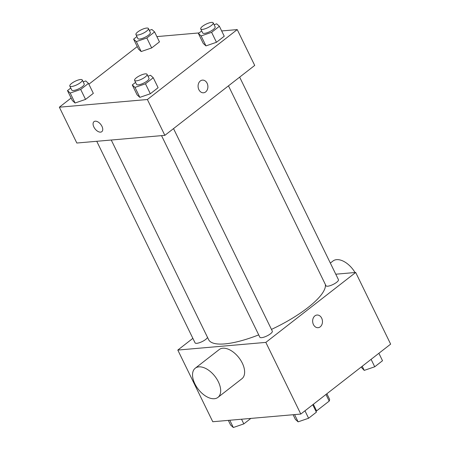 <?xml version="1.0" encoding="UTF-8"?>
<svg xmlns="http://www.w3.org/2000/svg" width="450" height="450" viewBox="0 0 450 450"><rect width="100%" height="100%" fill="white"/><g stroke="black" fill="none" stroke-linecap="round" stroke-linejoin="round"><path stroke-width="0.67" d="M325.969 394.464L329.197 401.085A17.893 5.091 -26 0 0 329.439 398.981L326.886 393.75M329.197 401.085L316.592 410.895A17.893 5.091 -26 0 1 315.917 411.233M313.363 404.274L316.592 410.895M335.773 274.202L355.691 272.464L390.645 344.132L300.791 414.056L212.766 421.734L177.812 350.066L192.864 338.355M355.691 272.464L265.838 342.388L300.791 414.056M313.442 324.568A6.351 4.894 -95 0 1 317.008 315.034A6.351 4.894 -95 0 1 322.436 320.934A6.351 4.894 -95 0 1 318.111 327.69A6.351 4.894 -95 0 1 313.442 324.568M111.257 140.029L208.609 339.626A64.688 18.399 -26 0 0 224.82 343.896A64.688 18.399 -26 0 0 258.716 334.884M271.463 329.406A64.688 18.399 -26 0 0 325.384 284.529M265.838 342.388L177.812 350.066M228.476 85.837L325.98 285.744A6.93 1.969 -26 0 0 327.718 286.206A6.93 1.969 -26 0 0 334.98 283.438A6.93 1.969 -26 0 0 338.439 279.669L239.659 77.141M161.539 135.641L259.852 337.213A6.93 1.969 -26 0 0 261.585 337.669A6.93 1.969 -26 0 0 268.852 334.901A6.93 1.969 -26 0 0 272.306 331.132L173.531 128.604M207.518 337.393A6.93 1.969 154 0 1 201.285 342A6.93 1.969 154 0 1 195.064 342.861L96.75 141.289M195.255 368.207L219.212 349.56A18.484 10.541 52.1 0 1 222.795 348.221A18.484 10.541 52.1 0 1 240.75 360.338A18.484 10.541 52.1 0 1 241.914 378.731L217.958 397.378A18.484 10.541 52.1 0 1 198.281 389.267A18.484 10.541 52.1 0 1 195.255 368.207A18.484 10.541 52.1 0 1 198.838 366.863A18.484 10.541 52.1 0 1 216.793 378.984A18.484 10.541 52.1 0 1 217.958 397.378M355.022 272.526A18.484 10.541 -127.9 0 0 333.022 260.989L330.345 263.076M317.008 315.034A6.351 4.894 -95 0 1 322.436 320.934A6.351 4.894 -95 0 1 318.111 327.69M221.67 30.949L237.234 29.593L254.711 65.424L164.857 135.349L76.832 143.027L59.355 107.196L71.117 98.044M237.234 29.593L147.381 99.517L164.857 135.349M198.872 89.657A6.351 4.894 -95 0 1 202.438 80.123A6.351 4.894 -95 0 1 207.866 86.029A6.351 4.894 -95 0 1 203.541 92.784A6.351 4.894 -95 0 1 198.872 89.657M159.458 41.884L151.678 47.942L141.188 51.542L138.476 49.089L141.188 51.542L151.678 47.942L159.458 41.884L154.603 31.927L146.824 37.986L136.328 41.591L133.616 39.139L136.907 36.579M158.113 87.699L150.334 93.752L139.843 97.358L137.132 94.905L139.843 97.358L150.334 93.752L158.113 87.699L153.259 77.743L145.479 83.801L134.989 87.401L132.278 84.949L135.568 82.389M156.881 36.602L199.136 32.918M88.875 84.223L137.25 46.581M147.381 99.517L59.355 107.196M224.246 36.231L216.467 42.289L205.971 45.894L203.259 43.442L205.971 45.894L216.467 42.289L224.246 36.231L219.392 26.28L211.607 32.332L201.116 35.938L198.405 33.486L201.696 30.926M93.33 93.347L85.545 99.405L75.054 103.005L72.343 100.552L75.054 103.005L85.545 99.405L93.33 93.347L88.476 83.396L80.691 89.449L70.2 93.054L67.489 90.602L70.779 88.043M95.242 121.185A6.351 3.623 52.1 0 1 101.413 125.353A6.351 3.623 52.1 0 1 101.812 131.676A6.351 3.623 52.1 0 1 95.051 128.886A6.351 3.623 52.1 0 1 94.011 121.646A6.351 3.623 52.1 0 1 95.242 121.185M101.812 131.676A6.351 3.623 52.1 0 1 95.051 128.886A6.351 3.623 52.1 0 1 94.011 121.646M202.433 80.123A6.351 4.894 -95 0 1 207.861 86.029A6.351 4.894 -95 0 1 203.541 92.784M83.171 81.832L85.764 80.944L88.476 83.396M69.812 86.057L71.752 90.034A6.93 1.969 -26 0 0 73.491 90.495A6.93 1.969 -26 0 0 80.752 87.728A6.93 1.969 -26 0 0 84.212 83.959L82.271 79.976A6.93 1.969 -26 0 0 75.178 81.242A6.93 1.969 -26 0 0 69.812 86.057A6.93 1.969 -26 0 0 71.544 86.513A6.93 1.969 -26 0 0 78.812 83.745A6.93 1.969 -26 0 0 82.271 79.976M80.691 89.449L85.545 99.405M70.2 93.054L75.054 103.005M67.489 90.602L72.343 100.552M149.304 30.369L151.892 29.481L154.603 31.927M135.939 34.588L137.88 38.571A6.93 1.969 -26 0 0 139.618 39.032A6.93 1.969 -26 0 0 146.886 36.264A6.93 1.969 -26 0 0 150.339 32.496L148.399 28.513A6.93 1.969 -26 0 0 141.306 29.779A6.93 1.969 -26 0 0 135.939 34.588A6.93 1.969 -26 0 0 137.678 35.049A6.93 1.969 -26 0 0 144.939 32.282A6.93 1.969 -26 0 0 148.399 28.513M146.824 37.986L151.678 47.942M136.328 41.591L141.188 51.542M133.616 39.139L138.476 49.089M147.96 76.179L150.547 75.291L153.259 77.743M134.595 80.404L136.541 84.386A6.93 1.969 -26 0 0 138.274 84.842A6.93 1.969 -26 0 0 145.541 82.08A6.93 1.969 -26 0 0 148.995 78.311L147.054 74.329A6.93 1.969 -26 0 0 139.961 75.594A6.93 1.969 -26 0 0 134.595 80.404A6.93 1.969 -26 0 0 136.333 80.859A6.93 1.969 -26 0 0 143.601 78.097A6.93 1.969 -26 0 0 147.054 74.329M145.479 83.801L150.334 93.752M134.989 87.401L139.843 97.358M132.278 84.949L137.132 94.905M214.088 24.716L216.681 23.828L219.392 26.28M200.728 28.941L202.669 32.923A6.93 1.969 -26 0 0 204.407 33.379A6.93 1.969 -26 0 0 211.669 30.611A6.93 1.969 -26 0 0 215.128 26.843L213.188 22.866A6.93 1.969 -26 0 0 206.094 24.131A6.93 1.969 -26 0 0 200.728 28.941A6.93 1.969 -26 0 0 202.466 29.396A6.93 1.969 -26 0 0 209.728 26.634A6.93 1.969 -26 0 0 213.188 22.866M211.607 32.332L216.467 42.289M201.116 35.938L205.971 45.894M198.405 33.486L203.259 43.442M250.864 418.41L243.816 423.894L233.319 427.5L230.608 425.048L228.33 420.379M241.537 419.226L243.816 423.894M229.787 420.249L233.319 427.5M312.75 404.747L316.384 412.189L308.599 418.247L298.108 421.847L295.397 419.394L293.119 414.726M304.971 410.805L308.599 418.247M294.57 414.596L298.108 421.847M378.883 353.284L382.511 360.726L374.732 366.784L364.236 370.384L361.125 367.104M371.098 359.342L374.732 366.784M362.222 366.249L364.236 370.384"/></g></svg>
